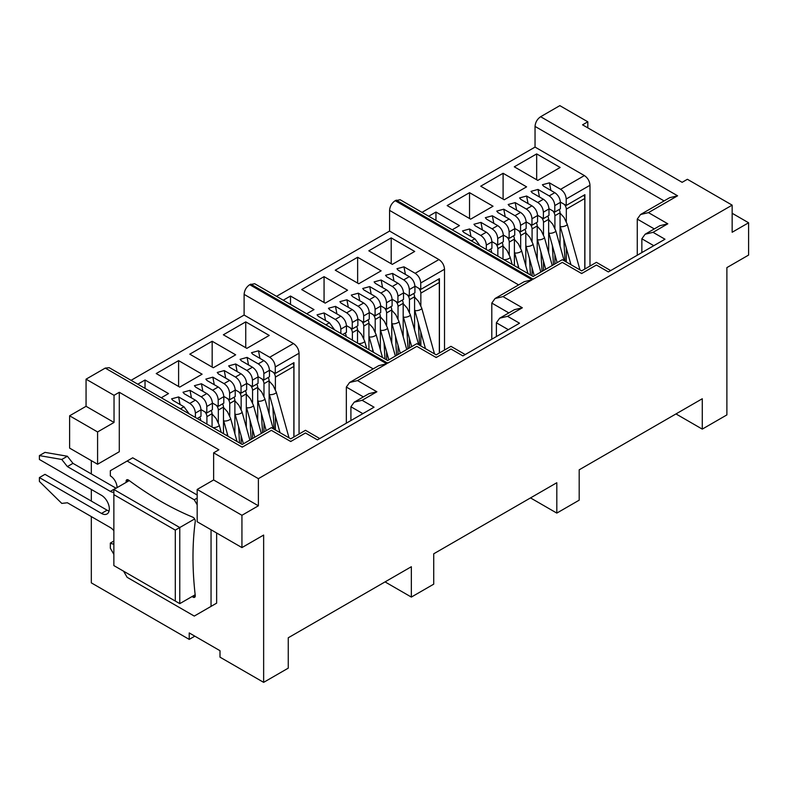 <?xml version="1.0" encoding="UTF-8"?>
<svg xmlns="http://www.w3.org/2000/svg" width="788" height="788" viewBox="0 0 788 788"><rect width="100%" height="100%" fill="white"/><g stroke="black" fill="none" stroke-linecap="round" stroke-linejoin="round"><path stroke-width="1.18" d="M554.791 192.666L549.197 195.897C552.595 198.241 554.457 201.472 554.791 205.589L554.791 212.041L560.386 208.81L560.386 202.358C560.051 198.241 558.19 195.01 554.791 192.666L543.602 186.204L542.42 184.737L549.423 182.846L550.881 190.401M531.969 205.845L526.374 209.076C529.772 211.42 531.634 214.651 531.969 218.768L531.969 225.22L537.564 221.989L537.564 215.538C537.229 211.42 535.367 208.19 531.969 205.845L520.779 199.384L519.587 197.916L526.601 196.025L528.049 203.58M732.15 205.136L732.15 232.263L748.6 222.768L748.6 255.076L726.891 267.605L726.891 414.902L702.275 429.115L702.275 398.748L579.19 469.815L579.19 500.173L556.811 513.096L556.811 482.729L433.725 553.797L433.725 584.164L411.346 597.077L411.346 566.72L288.26 637.778L288.26 668.145L263.645 682.359L263.645 535.062L241.936 547.591L241.936 515.293L258.385 505.798L258.385 478.661L732.15 205.136L687.392 179.29L682.132 182.323L582.549 124.829L587.809 121.795L587.809 127.863M131.064 380.318L244.113 315.052L244.113 294.377C244.447 290.26 246.309 287.029 249.707 284.695L254.672 283.719L387.676 360.51L416.822 343.676L436.188 354.856L450.953 346.326L465.216 354.561M518.632 284.901L389.577 210.396L389.577 231.071L276.529 296.337M389.577 210.396C389.912 206.279 391.784 203.048 395.172 200.704L400.137 199.738L533.141 276.519L562.287 259.695L581.652 270.875L596.418 262.345L610.68 270.579M664.097 200.92L535.042 126.415L535.042 147.09L421.994 212.356M535.042 126.415C535.377 122.288 537.249 119.057 540.637 116.722L559.835 105.641L587.809 121.795M91.319 460.635L91.319 473.943M91.319 489.446L91.319 501.079M91.319 516.583L91.319 582.864L189.228 639.393L194.823 636.162M69.61 415.798L69.61 448.106L97.584 464.25L119.293 451.721L119.293 392.286L114.033 395.32L86.059 379.176L86.059 406.303L69.61 415.798L97.584 431.952L97.584 464.25M319.751 438.542L305.488 430.307L290.723 438.837L271.358 427.657L242.212 444.491L109.207 367.701L105.247 368.094L86.059 379.176M290.723 441.053L290.723 441.516C290.723 437.961 290.723 437.961 290.723 441.516L305.488 432.986C305.488 429.43 305.488 429.43 305.488 432.986L317.426 439.881L374.054 407.189L362.106 400.294L354.196 402.185L350.916 406.756L350.916 420.546M258.385 478.661L213.627 452.824L218.887 449.781L119.293 392.286M581.652 273.081L581.652 273.544C581.652 269.998 581.652 269.998 581.652 273.544L596.418 265.014C596.418 261.468 596.418 261.468 596.418 265.014L608.366 271.919L664.983 239.227L653.045 232.332L645.126 234.223L641.856 238.794L641.856 252.584M436.188 357.062L436.188 357.525C436.188 353.979 436.188 353.979 436.188 357.525L450.953 349.005C450.953 345.449 450.953 345.449 450.953 349.005L462.891 355.9L519.519 323.208L507.57 316.313L499.661 318.204L496.381 322.775L496.381 336.565M675.976 413.927L702.275 429.115M189.228 639.393L189.228 632.931L220 650.701L220 657.162L263.645 682.359M560.386 202.092L566.208 205.451L584.893 194.666L584.893 268.994M414.705 251.451L391.203 237.887L368.823 250.811L392.326 264.374L414.705 251.451M306.749 313.782L313.998 309.595L290.496 296.032L283.247 300.218M347.567 290.211L324.065 276.647L301.686 289.57L325.188 303.134L347.567 290.211M381.136 270.836L357.634 257.262L335.255 270.185L358.757 283.759L381.136 270.836M389.577 231.071L438.926 259.557L415.148 273.288L403.958 266.827L396.955 268.718L398.137 270.185L409.327 276.647L403.732 279.878L392.542 273.416L385.539 275.308L386.731 276.775L397.92 283.237L392.326 286.468L381.136 280.006L374.123 281.897L375.315 283.365L386.504 289.826L380.909 293.057L369.72 286.596L362.716 288.487L363.898 289.954L375.088 296.416L369.493 299.647L358.304 293.185L351.3 295.076L352.482 296.544L363.672 303.006L358.077 306.236L346.887 299.775L339.884 301.666L341.076 303.134L352.266 309.595L346.671 312.826L335.481 306.365L328.468 308.256L329.66 309.723L340.849 316.185L335.255 319.416L324.065 312.954L317.062 314.845L318.244 316.313L329.433 322.775L325.877 324.823M452.214 229.8L459.463 225.614L435.961 212.041L428.711 216.227M514.288 166.82L537.79 180.393L560.17 167.47L536.667 153.906L514.288 166.82M480.719 186.204L504.221 199.768L526.601 186.854L503.099 173.281L480.719 186.204M447.151 205.589L470.653 219.153L493.032 206.229L469.53 192.666L447.151 205.589M526.374 209.076L515.185 202.614L508.181 204.506L509.363 205.973L520.553 212.435L514.958 215.666L503.768 209.204L496.765 211.095L497.947 212.563L509.137 219.025L503.542 222.255L492.352 215.794L485.349 217.685L486.541 219.153L497.73 225.614L492.136 228.845L480.946 222.383L473.943 224.275L475.125 225.742L486.314 232.204L480.719 235.435L469.53 228.973L462.536 230.914L463.708 232.332L474.898 238.794L480.109 245.905M549.197 195.897L538.007 189.435L531.014 191.376L532.195 192.794L543.385 199.256L537.79 202.486L526.601 196.025M566.208 205.451L566.208 199C565.873 194.872 564.011 191.642 560.613 189.307L549.423 182.846M535.042 147.09L584.391 175.576L560.613 189.307M114.033 395.32L114.033 422.457L86.059 406.303M269.24 335.432L245.738 321.868L223.359 334.792L246.861 348.355L269.24 335.432M161.284 397.763L168.524 393.576L145.031 380.013L137.782 384.199M202.102 374.201L178.6 360.628L156.221 373.551L179.723 387.115L202.102 374.201M235.671 354.817L212.169 341.253L189.79 354.167L213.292 367.74L235.671 354.817M244.113 315.052L293.461 343.548L269.683 357.269L258.494 350.808L251.49 352.699L252.672 354.167L263.862 360.628L258.267 363.859L247.077 357.397L240.084 359.338L241.266 360.756L252.456 367.218L246.861 370.449L235.671 363.987L228.658 365.878L229.85 367.346L241.039 373.808L235.445 377.038L224.255 370.577L217.252 372.468L218.434 373.936L229.623 380.397L224.028 383.628L212.839 377.166L205.845 379.107L207.017 380.525L218.207 386.987L212.612 390.218L201.423 383.756L194.429 385.696L195.611 387.115L206.801 393.576L201.206 396.807L190.016 390.346L183.003 392.237L184.195 393.704L195.385 400.166L189.79 403.397L178.6 396.935L171.597 398.826L172.779 400.294L183.968 406.756L180.413 408.814M362.106 400.294L376.881 391.774L357.525 380.594L349.606 382.485L378.762 365.662L386.672 363.76L249.707 284.695M349.606 382.485L346.336 387.056L346.336 423.195M376.881 391.774L368.971 393.665L354.196 402.185M242.212 446.697L242.212 447.17C242.212 443.614 242.212 443.614 242.212 447.17L271.358 430.337C271.358 426.781 271.358 426.781 271.358 430.337L290.723 441.516M258.385 505.798L213.627 479.951L213.627 452.824M653.045 232.332L667.81 223.802L648.455 212.622L677.601 195.798L669.692 197.689L640.536 214.523L637.265 219.084L637.265 255.233M648.455 212.622L640.536 214.523M667.81 223.802L659.901 225.693L645.126 234.223M533.141 278.735L533.141 279.198C533.141 275.642 533.141 275.642 533.141 279.198L562.297 262.374C562.297 258.819 562.297 258.819 562.297 262.374L581.652 273.544M507.57 316.313L522.345 307.783L502.99 296.613L532.136 279.779L524.227 281.671L495.071 298.504L491.801 303.075L491.801 339.204M502.99 296.613L495.071 298.504M522.345 307.783L514.436 309.674L499.661 318.204M387.676 362.716L387.676 363.179C387.676 359.633 387.676 359.633 387.676 363.179L416.822 346.356C416.822 342.8 416.822 342.8 416.822 346.356L436.188 357.525M748.6 222.768L732.15 213.272M556.811 513.096L530.511 497.918M241.936 547.591L197.177 521.755L197.177 489.446L241.936 515.293M411.346 597.077L385.046 581.899M566.208 199L589.985 185.269L589.985 266.058M391.203 237.887L391.203 263.724M290.496 296.032L290.496 304.395M324.065 276.647L324.065 302.494M357.634 257.262L357.634 283.109M340.849 316.185C344.248 318.539 346.119 321.77 346.444 325.877L340.849 329.108L340.849 333.472M335.255 319.416C338.653 321.76 340.514 324.991 340.849 329.108M352.266 309.595C355.664 311.95 357.535 315.18 357.86 319.288L352.266 322.519L352.266 328.98L357.86 325.749L357.86 319.288M346.671 312.826C350.059 315.17 351.931 318.401 352.266 322.519M363.672 303.006C367.08 305.36 368.942 308.591 369.267 312.698L363.672 315.929L363.672 322.391L369.267 319.16L369.267 312.698M358.077 306.236C361.475 308.581 363.337 311.812 363.672 315.929M375.088 296.416C378.496 298.77 380.358 302.001 380.683 306.108L375.088 309.339L375.088 315.801L380.683 312.57L380.683 306.108M369.493 299.647C372.891 301.991 374.753 305.222 375.088 309.339M386.504 289.826C389.902 292.181 391.774 295.411 392.099 299.519L386.504 302.75L386.504 309.211L392.099 305.98L392.099 299.519M380.909 293.057C384.308 295.401 386.169 298.632 386.504 302.75M397.92 283.237C401.319 285.591 403.18 288.822 403.515 292.929L397.92 296.16L397.92 302.622L403.515 299.391L403.515 292.929M392.326 286.468C395.714 288.812 397.585 292.043 397.92 296.16M409.327 276.647C412.735 279.001 414.596 282.232 414.921 286.339L409.327 289.57L409.327 296.032L414.921 292.801L414.921 286.339M403.732 279.878C407.13 282.222 408.992 285.453 409.327 289.57M438.926 259.557C442.334 261.911 444.196 265.142 444.521 269.25L420.743 282.981C420.408 278.863 418.546 275.633 415.148 273.288M444.521 350.039L444.521 269.25M334.644 329.886L329.433 322.775M435.961 212.041L435.961 220.413M536.667 153.906L536.667 179.743M503.099 173.281L503.099 199.128M469.53 192.666L469.53 218.503M589.985 185.269C589.651 181.151 587.789 177.921 584.391 175.576M469.53 228.973L470.988 236.528M480.719 235.435C484.118 237.779 485.979 241.01 486.314 245.117L486.314 249.491M486.314 232.204C489.722 234.548 491.584 237.779 491.909 241.896L486.314 245.117M497.73 225.614C501.129 227.959 503 231.189 503.325 235.307L497.73 238.528L497.73 244.989L503.325 241.758L503.325 235.307M492.136 228.845C495.524 231.189 497.395 234.42 497.73 238.528M509.137 219.025C512.545 221.369 514.406 224.6 514.731 228.717L509.137 231.938L509.137 238.4L514.731 235.169L514.731 228.717M503.542 222.255C506.94 224.6 508.802 227.831 509.137 231.938M520.553 212.435C523.961 214.779 525.823 218.01 526.148 222.127L520.553 225.358L520.553 231.81L526.148 228.579L526.148 222.127M514.958 215.666C518.356 218.01 520.218 221.241 520.553 225.358M543.385 199.256C546.783 201.6 548.645 204.831 548.98 208.948L543.385 212.179L543.385 218.631L548.98 215.4L548.98 208.948M537.79 202.486C541.179 204.831 543.05 208.062 543.385 212.179M538.007 189.435L539.465 196.99M554.791 212.041L548.97 208.682M414.921 286.074L420.743 289.442L439.428 278.647L439.428 352.985M269.683 357.269C273.081 359.624 274.943 362.844 275.278 366.962L275.278 373.423L293.963 362.638L293.963 436.966M129.262 480.591L113.866 489.486L113.866 565.587L179.772 603.638L195.168 594.753M194.616 518.967L179.772 527.536L113.866 489.486M179.772 603.638L179.772 527.536L175.3 530.117L113.866 494.647M213.627 479.951L197.177 489.446M97.584 431.952L114.033 422.457M245.738 321.868L245.738 347.715M145.031 380.013L145.031 388.385M178.6 360.628L178.6 386.475M212.169 341.253L212.169 367.09M195.385 400.166C198.783 402.52 200.654 405.751 200.979 409.858L195.385 413.089L195.385 417.453M189.79 403.397C193.188 405.741 195.05 408.972 195.385 413.089M206.801 393.576C210.199 395.931 212.061 399.161 212.396 403.269L206.801 406.5L206.801 412.961L212.396 409.73L212.396 403.269M201.206 396.807C204.594 399.152 206.466 402.382 206.801 406.5M212.612 390.218C216.011 392.562 217.872 395.793 218.207 399.91L218.207 406.372L212.386 403.013M218.207 386.987C221.615 389.341 223.477 392.572 223.802 396.679L218.207 399.91M218.207 406.372L223.802 403.141L223.802 396.679M224.028 383.628C227.427 385.972 229.288 389.203 229.623 393.32L229.623 399.782L223.802 396.423M229.623 380.397C233.031 382.751 234.893 385.982 235.218 390.09L229.623 393.32M241.039 373.808C244.438 376.162 246.309 379.392 246.634 383.5L241.039 386.731L241.039 393.192L246.634 389.961L246.634 383.5M235.445 377.038C238.833 379.383 240.704 382.613 241.039 386.731M252.456 367.218C255.854 369.572 257.715 372.803 258.05 376.91L252.456 380.141L252.456 386.603L258.05 383.372L258.05 376.91M246.861 370.449C250.249 372.803 252.121 376.024 252.456 380.141M258.267 363.859C261.665 366.213 263.527 369.434 263.862 373.551L263.862 380.013L258.04 376.654M263.862 360.628C267.27 362.982 269.132 366.213 269.457 370.321L263.862 373.551M293.461 343.548C296.859 345.893 298.731 349.123 299.056 353.231L275.278 366.962M299.056 434.021L299.056 353.231M189.179 413.867L183.968 406.756M342.662 334.516L346.444 332.339L346.444 325.877M420.743 289.442L420.743 282.981M488.127 250.535L491.909 248.348L491.909 241.896M175.3 601.057L175.3 530.117M197.197 418.507L200.979 416.32L200.979 409.858M229.623 399.782L235.218 396.551L235.218 390.09M263.862 380.013L269.457 376.782L269.457 370.321M526.148 221.861L531.969 225.22M537.554 215.272L543.385 218.631M269.457 370.065L275.278 373.423M246.624 383.244L252.456 386.603M235.218 389.833L241.039 393.192M200.97 409.602L206.801 412.961M403.505 292.663L409.327 296.032M392.089 299.253L397.92 302.622M380.683 305.842L386.504 309.211M369.267 312.432L375.088 315.801M357.851 319.022L363.672 322.391M346.444 325.611L352.266 328.98M514.731 228.451L520.553 231.81M503.315 235.041L509.137 238.4M491.909 241.63L497.73 244.989M324.065 312.954L325.523 320.509M335.481 306.365L336.929 313.919M346.887 299.775L348.345 307.33M358.304 293.185L359.761 300.74M369.72 286.596L371.178 294.151M381.136 280.006L382.584 287.561M392.542 273.416L394 280.981M403.958 266.827L405.416 274.391M480.946 222.383L482.394 229.938M492.352 215.794L493.81 223.349M503.768 209.204L505.226 216.759M515.185 202.614L516.642 210.169M178.6 396.935L180.058 404.5M190.016 390.346L191.464 397.91M224.255 370.577L225.703 378.141M235.671 363.987L237.119 371.552M258.494 350.808L259.951 358.373M192.134 596.506A322.026 185.929 60 0 1 192.715 596.94A3.162 1.832 -120 0 0 194.616 597.304A3.162 1.832 -120 0 0 195.276 595.856A3.162 1.832 -120 0 0 195.247 595.472A322.026 185.929 60 0 1 192.991 557.195A322.026 185.929 60 0 1 195.247 521.518A3.162 1.832 -120 0 0 195.276 521.173A3.162 1.832 -120 0 0 192.715 517.135A322.026 185.929 60 0 1 128.671 480.158A3.162 1.832 -120 0 0 126.779 479.793A3.162 1.832 -120 0 0 126.139 481.626A322.026 185.929 60 0 1 126.228 482.345M117.057 487.644A9.495 5.486 -120 0 0 117.057 487.516A9.495 5.486 -120 0 0 110.34 475.883L110.34 470.712L127.124 461.029L194.262 499.789L197.177 504.822M113.866 530.757A9.495 5.486 -120 0 0 110.34 527.566L67.374 502.764L61.779 503.404L39.4 481.438L39.4 477.567L101.504 513.421A11.081 6.393 -120 0 0 107.04 513.963A11.081 6.393 -120 0 0 109.335 508.9A11.081 6.393 -120 0 0 101.504 495.327L39.4 459.473L39.4 455.602L61.779 459.473L67.374 466.585L110.34 491.387A9.495 5.486 -120 0 0 113.866 492.273M113.866 554.348L110.34 548.241L110.34 543.07A9.495 5.486 -120 0 0 113.866 543.956M211.046 529.763L211.046 606.386L194.262 616.078L127.124 577.308L123.598 571.202M67.374 466.585L72.969 463.354L115.934 488.156A9.495 5.486 -120 0 0 116.053 488.225M61.779 459.473L67.374 456.242L72.969 463.354M39.4 455.602L44.995 452.371L67.374 456.242M39.4 477.567L44.995 474.337L107.099 510.191A11.081 6.393 -120 0 0 109.079 511.038M110.34 543.07L113.866 541.041M211.046 606.386L216.641 603.155L216.641 532.993M194.262 499.789L197.177 498.105M127.124 461.029L132.719 457.798L197.177 495.002M518.258 267.93L518.1 265.241M530.462 274.982L529.516 258.651M542.055 271.377L540.923 252.061M553.471 264.788L552.339 245.472M565.065 261.291L563.755 238.882M497.839 256.139L497.839 248.673A4.748 2.738 -120 0 0 495.691 243.817M497.839 248.673L502.99 245.698A4.748 2.738 -120 0 0 502.054 242.487M502.99 245.698L502.99 259.114M509.255 254.593L509.255 242.083A4.748 2.738 -120 0 0 507.098 237.227M509.255 242.083L514.397 239.119A4.748 2.738 -120 0 0 513.471 235.898M514.397 239.119L514.397 265.704M520.671 248.003L520.671 235.494A4.748 2.738 -120 0 0 518.514 230.638M520.671 235.494L525.813 232.529A4.748 2.738 -120 0 0 524.887 229.318M525.813 232.529L525.813 265.812M532.077 275.908L532.077 267.861M532.077 241.414L532.077 228.904A4.748 2.738 -120 0 0 529.93 224.048M532.077 228.904L537.229 225.939A4.748 2.738 -120 0 0 536.303 222.728M537.229 225.939L537.229 259.222M543.493 270.55L543.493 261.271M543.493 234.824L543.493 222.314A4.748 2.738 -120 0 0 541.346 217.458M543.493 222.314L548.645 219.35A4.748 2.738 -120 0 0 547.709 216.139M548.645 219.35L548.645 252.633M554.91 263.96L554.91 254.682M554.91 228.234L554.91 215.725A4.748 2.738 -120 0 0 552.752 210.869M554.91 215.725L560.051 212.76A4.748 2.738 -120 0 0 559.125 209.549M560.051 212.76L560.051 246.043M566.316 262.02L566.316 248.092M566.316 221.645L566.316 209.135A4.748 2.738 -120 0 0 564.169 204.279M566.316 209.135L584.785 198.477A4.748 2.738 -120 0 0 583.859 195.266M584.785 198.477L584.785 269.063M491.574 252.524L491.574 252.288A4.748 2.738 -120 0 0 490.648 249.077M372.793 351.911L372.635 349.232M384.997 358.964L384.042 342.642M396.591 355.358L395.458 336.052M408.007 348.769L406.874 329.463M419.6 345.282L418.29 322.873M352.374 340.12L352.374 332.654A4.748 2.738 -120 0 0 350.227 327.798M352.374 332.654L357.525 329.689A4.748 2.738 -120 0 0 356.59 326.478M357.525 329.689L357.525 343.095M363.79 338.574L363.79 326.065A4.748 2.738 -120 0 0 361.633 321.209M363.79 326.065L368.932 323.1A4.748 2.738 -120 0 0 368.006 319.889M368.932 323.1L368.932 349.685M375.206 331.984L375.206 319.475A4.748 2.738 -120 0 0 373.049 314.619M375.206 319.475L380.348 316.51A4.748 2.738 -120 0 0 379.422 313.299M380.348 316.51L380.348 349.793M386.613 359.889L386.613 351.852M386.613 325.395L386.613 312.895A4.748 2.738 -120 0 0 384.465 308.029M386.613 312.895L391.764 309.92A4.748 2.738 -120 0 0 390.838 306.709M391.764 309.92L391.764 343.204M398.029 354.531L398.029 345.262M398.029 318.805L398.029 306.305A4.748 2.738 -120 0 0 395.881 301.44M398.029 306.305L403.18 303.331A4.748 2.738 -120 0 0 402.244 300.12M403.18 303.331L403.18 336.614M409.445 347.941L409.445 338.673M409.445 312.215L409.445 299.716A4.748 2.738 -120 0 0 407.288 294.85M409.445 299.716L414.586 296.741A4.748 2.738 -120 0 0 413.661 293.53M414.586 296.741L414.586 330.024M420.851 346.001L420.851 332.083M420.851 305.626L420.851 293.126A4.748 2.738 -120 0 0 418.704 288.26M420.851 293.126L439.32 282.459A4.748 2.738 -120 0 0 438.394 279.248M439.32 282.459L439.32 353.044M346.109 336.506L346.109 336.279A4.748 2.738 -120 0 0 345.183 333.068M227.328 435.892L227.171 433.213M239.532 442.945L238.577 426.623M251.126 439.349L249.993 420.034M262.542 432.76L261.409 413.444M274.135 429.263L272.825 406.854M206.909 424.111L206.909 416.645A4.748 2.738 -120 0 0 204.762 411.779M206.909 416.645L212.061 413.67A4.748 2.738 -120 0 0 211.125 410.459M212.061 413.67L212.061 427.076M218.325 422.555L218.325 410.055A4.748 2.738 -120 0 0 216.168 405.19M218.325 410.055L223.467 407.081A4.748 2.738 -120 0 0 222.541 403.87M223.467 407.081L223.467 433.666M229.732 415.966L229.732 403.466A4.748 2.738 -120 0 0 227.584 398.6M229.732 403.466L234.883 400.491A4.748 2.738 -120 0 0 233.957 397.28M234.883 400.491L234.883 433.784M241.148 443.88L241.148 435.833M241.148 409.376L241.148 396.876A4.748 2.738 -120 0 0 239 392.01M241.148 396.876L246.299 393.901A4.748 2.738 -120 0 0 245.373 390.69M246.299 393.901L246.299 427.195M252.564 438.512L252.564 429.243M252.564 402.786L252.564 390.287A4.748 2.738 -120 0 0 250.407 385.421M252.564 390.287L257.706 387.312A4.748 2.738 -120 0 0 256.78 384.101M257.706 387.312L257.706 420.605M263.98 431.923L263.98 422.654M263.98 396.197L263.98 383.697A4.748 2.738 -120 0 0 261.823 378.831M263.98 383.697L269.122 380.722A4.748 2.738 -120 0 0 268.196 377.511M269.122 380.722L269.122 414.015M275.386 429.992L275.386 416.064M275.386 389.607L275.386 377.107A4.748 2.738 -120 0 0 273.239 372.241M275.386 377.107L293.855 366.45A4.748 2.738 -120 0 0 292.929 363.238M293.855 366.45L293.855 437.025M200.644 420.487L200.644 420.26A4.748 2.738 -120 0 0 199.719 417.049M105.247 368.094L242.212 447.17M677.601 195.798L540.637 116.722M396.187 200.122L533.141 279.198M532.136 279.779L395.172 200.704M250.712 284.113L387.676 363.179M357.525 380.594L386.672 363.76M474.898 238.794L471.342 240.842M346.336 387.056L363.376 396.896M362.854 413.651L350.916 406.756M637.265 219.084L654.306 228.924M653.794 245.689L641.856 238.794M491.801 303.075L508.841 312.905M508.329 329.67L496.381 322.775M373.167 368.882L244.113 294.377M537.564 215.538L531.969 218.768M560.386 202.358L554.791 205.589M201.423 383.756L202.88 391.321M212.839 377.166L214.297 384.731M247.077 357.397L248.535 364.962M126.139 481.626L128.671 480.158M192.715 596.94L195.247 595.472M110.34 491.387L115.934 488.156M101.504 513.421L107.099 510.191M502.99 258.612L503.138 259.104A3.645 1.212 -15.6 0 0 503.197 259.232M503.749 259.557A3.645 1.212 -15.6 0 0 509.048 258.454A3.645 1.212 164.4 0 0 510.151 257.154L512.17 264.413M514.397 252.022L514.544 252.515A3.645 1.212 -15.6 0 0 516.8 253.017A3.645 1.212 -15.6 0 0 520.454 251.864A3.645 1.212 164.4 0 0 521.558 250.564L527.97 273.534M537.229 238.843L537.377 239.335A3.645 1.212 -15.6 0 0 539.632 239.838A3.645 1.212 -15.6 0 0 543.287 238.685A3.645 1.212 164.4 0 0 544.39 237.385L552.23 265.507M560.051 225.663L560.199 226.156A3.645 1.212 -15.6 0 0 562.455 226.658A3.645 1.212 -15.6 0 0 566.109 225.506A3.645 1.212 164.4 0 0 567.212 224.206L579.958 269.89M525.813 245.432L525.96 245.925A3.645 1.212 -15.6 0 0 528.216 246.427A3.645 1.212 -15.6 0 0 531.87 245.275A3.645 1.212 164.4 0 0 532.974 243.975L540.814 272.096M548.645 232.253L548.793 232.746A3.645 1.212 -15.6 0 0 551.039 233.248A3.645 1.212 -15.6 0 0 554.693 232.096A3.645 1.212 164.4 0 0 555.796 230.795L564.159 260.779M357.525 342.593L357.673 343.085A3.645 1.212 -15.6 0 0 357.732 343.213M358.284 343.538A3.645 1.212 -15.6 0 0 363.573 342.435A3.645 1.212 164.4 0 0 364.677 341.135L366.706 348.404M368.932 336.003L369.079 336.496A3.645 1.212 -15.6 0 0 371.335 336.998A3.645 1.212 -15.6 0 0 374.989 335.846A3.645 1.212 164.4 0 0 376.093 334.545L382.505 357.516M391.764 322.824L391.912 323.326A3.645 1.212 -15.6 0 0 394.167 323.819A3.645 1.212 -15.6 0 0 397.822 322.666A3.645 1.212 164.4 0 0 398.925 321.366L406.766 349.488M414.586 309.654L414.734 310.147A3.645 1.212 -15.6 0 0 416.99 310.639A3.645 1.212 -15.6 0 0 420.644 309.487A3.645 1.212 164.4 0 0 421.747 308.187L434.493 353.881M380.348 329.414L380.496 329.916A3.645 1.212 -15.6 0 0 382.751 330.408A3.645 1.212 -15.6 0 0 386.406 329.256A3.645 1.212 164.4 0 0 387.509 327.956L395.349 356.077M403.18 316.234L403.328 316.737A3.645 1.212 -15.6 0 0 405.574 317.229A3.645 1.212 -15.6 0 0 409.228 316.077A3.645 1.212 164.4 0 0 410.331 314.776L418.694 344.76M212.061 426.584L212.208 427.076A3.645 1.212 -15.6 0 0 212.267 427.204M212.819 427.52A3.645 1.212 -15.6 0 0 218.109 426.416A3.645 1.212 164.4 0 0 219.212 425.116L221.241 432.385M223.467 419.994L223.615 420.487A3.645 1.212 -15.6 0 0 225.87 420.979A3.645 1.212 -15.6 0 0 229.525 419.827A3.645 1.212 164.4 0 0 230.628 418.526L237.04 441.507M246.299 406.815L246.447 407.307A3.645 1.212 -15.6 0 0 248.703 407.8A3.645 1.212 -15.6 0 0 252.357 406.647A3.645 1.212 164.4 0 0 253.46 405.347L261.301 433.469M269.122 393.636L269.269 394.128A3.645 1.212 -15.6 0 0 271.525 394.621A3.645 1.212 -15.6 0 0 275.179 393.468A3.645 1.212 164.4 0 0 276.283 392.168L289.029 437.862M234.883 413.404L235.031 413.897A3.645 1.212 -15.6 0 0 237.286 414.389A3.645 1.212 -15.6 0 0 240.941 413.237A3.645 1.212 164.4 0 0 242.044 411.937L249.885 440.059M257.706 400.225L257.853 400.718A3.645 1.212 -15.6 0 0 260.109 401.21A3.645 1.212 -15.6 0 0 263.763 400.058A3.645 1.212 164.4 0 0 264.866 398.758L273.229 428.741M502.99 246.014L507.019 250.476L510.151 257.154M514.544 252.515L518.957 268.334M514.397 239.424L518.435 243.886L521.558 250.564M537.377 239.335L545.72 269.26M537.229 226.254L541.257 230.717L544.39 237.385M560.199 226.156L570.945 264.689M560.051 213.075L564.09 217.537L567.212 224.206M525.96 245.925L534.303 275.849M525.813 232.844L529.851 237.306L532.974 243.975M548.793 232.746L557.136 262.67M548.645 219.665L552.674 224.127L555.796 230.795M357.525 330.005L361.554 334.467L364.677 341.135M369.079 336.496L373.492 352.315M368.932 323.415L372.97 327.877L376.093 334.545M391.912 323.326L400.255 353.241M391.764 310.236L395.793 314.698L398.925 321.366M414.734 310.147L425.481 348.68M414.586 297.056L418.625 301.518L421.747 308.187M380.496 329.916L388.839 359.83M380.348 316.825L384.377 321.287L387.509 327.956M403.328 316.737L411.671 346.651M403.18 303.646L407.209 308.108L410.331 314.776M212.061 413.986L216.089 418.448L219.212 425.116M223.615 420.487L228.028 436.306M223.467 407.396L227.505 411.858L230.628 418.526M246.447 407.307L254.79 437.232M246.299 394.217L250.328 398.679L253.46 405.347M269.269 394.128L280.016 432.661M269.122 381.037L273.16 385.499L276.283 392.168M235.031 413.897L243.374 443.821M234.883 400.806L238.912 405.268L242.044 411.937M257.853 400.718L266.206 430.642M257.706 387.627L261.744 392.089L264.866 398.758"/></g></svg>
